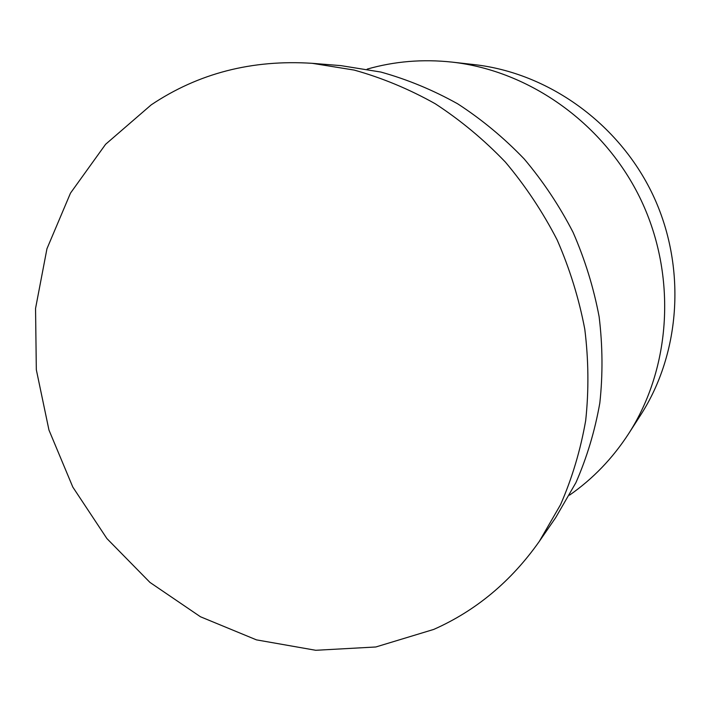 <?xml version="1.0" encoding="UTF-8"?>
<svg xmlns="http://www.w3.org/2000/svg" width="711" height="711" viewBox="0 0 711 711"><rect width="100%" height="100%" fill="white"/><g stroke="black" fill="none" stroke-linecap="round" stroke-linejoin="round"><path stroke-width="1.07" d="M151.194 104.873L105.601 144.289L70.496 193.108L46.962 248.717L35.55 308.45L36.323 369.729L48.961 430.048L72.806 487.071L106.89 538.547L149.959 582.416L200.449 616.757L256.449 639.864L315.764 650.289L375.817 646.983L433.754 629.413C475.97 610.705 511.156 581.349 539.329 541.373L560.588 504.588C572.168 478.068 580.532 450.045 585.695 420.521C588.904 390.446 588.601 360.006 584.789 329.211C578.967 298.558 569.751 268.802 557.157 239.945C542.742 211.94 525.5 186.006 505.423 162.126C483.96 139.712 460.559 120.248 435.212 103.735C409.074 89.079 382.065 77.863 354.194 70.078L312.253 63.323C251.987 59.44 198.307 73.295 151.194 104.873M312.253 63.323L340.889 65.625L380.812 72.042C407.296 79.41 432.937 90.004 457.733 103.85C481.747 119.439 503.912 137.81 524.211 158.962C543.195 181.483 559.495 205.959 573.093 232.373C584.975 259.604 593.649 287.697 599.115 316.644C602.679 345.742 602.919 374.528 599.826 402.995C594.894 430.955 586.913 457.529 575.883 482.716L555.638 517.706L539.329 541.373M367.152 69.118C394.516 61.288 422.823 58.951 452.098 62.115C529.926 70.798 604.883 124.096 641.055 200.093C677.103 276.144 671.068 367.916 628.622 433.728C612.58 458.417 592.876 478.894 569.52 495.149M452.098 62.115L474.255 64.612C548.012 72.851 618.686 123.039 652.734 194.547C686.648 266.11 680.898 352.603 640.682 414.975L628.622 433.728"/></g></svg>
